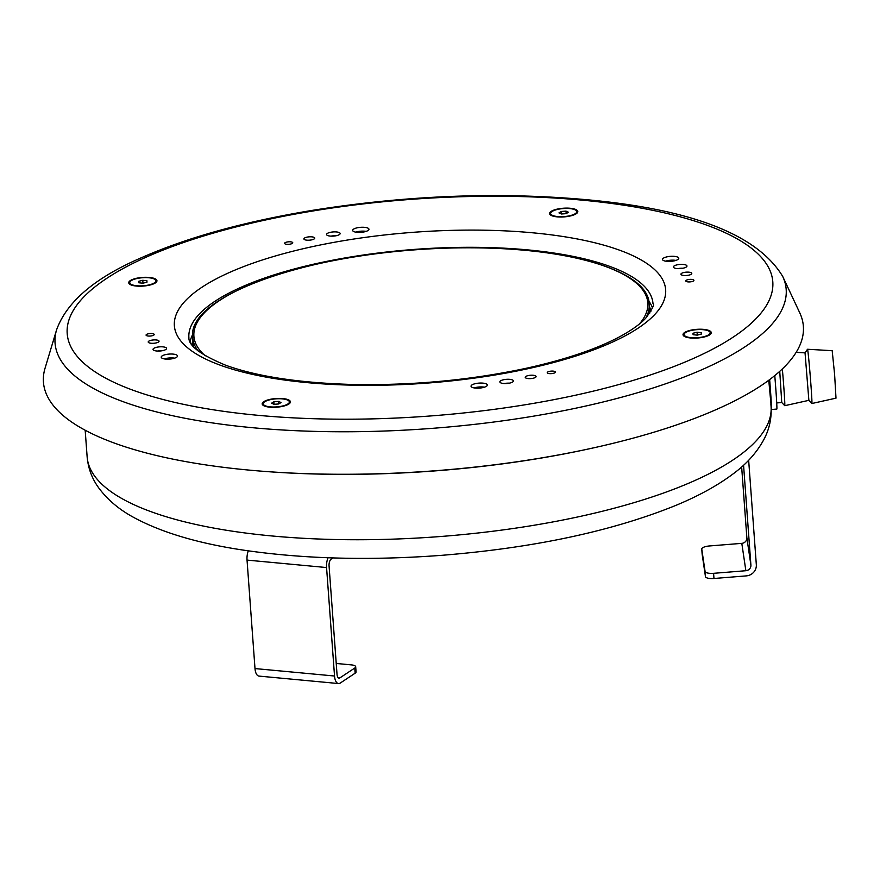 <?xml version="1.0" encoding="UTF-8"?>
<svg xmlns="http://www.w3.org/2000/svg" width="880" height="880" viewBox="0 0 880 880"><rect width="100%" height="100%" fill="white"/><g stroke="black" fill="none" stroke-linecap="round" stroke-linejoin="round"><path stroke-width="1.32" d="M769.538 379.687L770.968 404.074L768.768 380.248M354.772 668.03A8.162 2.508 -4.2 0 0 355.685 666.754L356.07 671.913A8.162 2.508 175.8 0 1 355.157 673.189L354.772 668.03L339.911 677.875A5.445 2.486 -84.6 0 1 339.02 678.128A5.445 2.486 -84.6 0 1 337.029 674.366L329.065 565.895A5.445 2.486 95.4 0 1 331.188 559.075L332.926 557.92M355.157 673.189L340.285 683.034A10.89 4.972 -84.6 0 1 338.514 683.551A10.89 4.972 -84.6 0 1 334.532 676.016L326.568 567.545L247.038 560.098A10.89 4.972 -84.6 0 1 248.292 550.836M338.514 683.551L258.984 676.093A10.89 4.972 -84.6 0 1 255.002 668.569L247.038 560.098M355.685 666.754A8.162 2.508 -4.2 0 0 351.296 664.873L336.226 663.454M328.042 557.755A10.89 4.972 95.4 0 0 326.568 567.545M701.767 549.043A8.162 2.508 -4.2 0 0 701.767 549.098L702.152 554.257A8.162 2.508 175.8 0 1 702.141 554.202L701.767 549.043A8.162 2.508 -4.2 0 1 709.533 545.952L741.807 543.356A5.445 5.181 171.6 0 0 746.856 537.757L741.653 466.917M701.767 549.098L705.089 571.494A8.162 2.508 -4.2 0 0 713.592 573.32L745.866 570.724A5.445 5.181 171.6 0 0 750.904 565.125L743.567 465.19M713.592 573.32L713.966 578.49L746.24 575.894A10.89 10.351 171.6 0 0 756.327 564.696L748.66 460.24M713.966 578.49A8.162 2.508 175.8 0 1 705.463 576.653L705.089 571.494M702.152 554.257L705.463 576.653M811.866 403.513L836 398.156L834.603 374.385L832.183 350.691L807.499 349.261A27.214 0.583 -94.6 0 0 807.488 349.272A27.214 0.583 -94.6 0 1 810.271 376.343A27.214 0.583 -94.6 0 1 811.866 403.513A27.214 0.583 -94.6 0 1 811.844 403.502L808.874 400.345L805.046 352.88L807.488 349.272M808.885 400.334L784.751 405.691A27.214 0.583 -94.6 0 0 784.751 405.691A27.214 0.583 -94.6 0 0 782.342 368.94M781.748 402.512L779.746 371.349M771.188 408.672A29.931 0.649 -94.6 0 0 771.408 409.497L776.831 409.057A29.931 0.649 -94.6 0 0 774.774 375.595M771.408 409.497A29.931 0.649 -94.6 0 0 769.648 379.599M56.595 329.802L45.034 368.291A380.985 117.095 -4.2 0 0 261.162 471.141L262.889 471.273A377.146 115.918 -4.2 0 0 599.302 446.567L600.996 446.182A380.985 117.095 -4.2 0 0 799.777 312.873L782.727 276.474C757.493 234.641 691.471 208.989 584.65 199.529C496.463 191.774 405.306 195.448 311.179 210.551C244.035 221.749 187.627 237.391 141.955 257.477C95.293 277.486 66.836 301.587 56.595 329.802A366.542 112.662 -4.2 0 0 428.868 428.604A366.542 112.662 -4.2 0 0 782.727 276.474M682.847 268.257A6.798 2.09 -4.2 0 0 677.82 268.631M675.928 260.403A8.162 2.508 -4.2 0 0 674.663 260.238A8.162 2.508 -4.2 0 0 665.621 261.162M484.484 387.167A8.162 2.508 -4.2 0 0 483.219 387.002A8.162 2.508 -4.2 0 0 474.166 387.926M509.289 383.174A6.798 2.09 -4.2 0 0 504.262 383.537M336.006 235.763A6.798 2.09 -4.2 0 0 330.979 236.137M366.102 231.385A8.162 2.508 -4.2 0 0 364.837 231.209A8.162 2.508 -4.2 0 0 355.795 232.133M162.459 350.68A6.798 2.09 -4.2 0 0 157.432 351.054M174.658 358.149A8.162 2.508 -4.2 0 0 173.393 357.984A8.162 2.508 -4.2 0 0 164.34 358.908M192.687 334.51A232.672 71.511 -4.2 0 0 190.069 341.792M652.432 307.824A232.672 71.511 -4.2 0 0 648.78 301.015M149.336 277.453A14.146 4.345 -4.2 0 0 133.507 279.103A14.146 4.345 -4.2 0 0 129.591 284.13A14.146 4.345 -4.2 0 0 143.165 286.088A14.146 4.345 -4.2 0 0 156.299 282.172A14.146 4.345 -4.2 0 0 149.336 277.453M570.196 208.263A14.146 4.345 -4.2 0 0 554.367 209.913A14.146 4.345 -4.2 0 0 550.451 214.951A14.146 4.345 -4.2 0 0 564.014 216.898A14.146 4.345 -4.2 0 0 577.159 212.982A14.146 4.345 -4.2 0 0 570.196 208.263M703.648 329.373A14.146 4.345 -4.2 0 0 687.819 331.023A14.146 4.345 -4.2 0 0 683.892 336.061A14.146 4.345 -4.2 0 0 697.466 338.019A14.146 4.345 -4.2 0 0 710.611 334.103A14.146 4.345 -4.2 0 0 703.648 329.373M282.788 398.563A14.146 4.345 -4.2 0 0 266.959 400.213A14.146 4.345 -4.2 0 0 263.032 405.251A14.146 4.345 -4.2 0 0 276.606 407.209A14.146 4.345 -4.2 0 0 289.751 403.293A14.146 4.345 -4.2 0 0 282.788 398.563M688.864 272.173A5.445 1.672 -4.2 0 0 680.933 274.23A5.445 1.672 -4.2 0 0 686.488 275.495A5.445 1.672 -4.2 0 0 691.79 273.427A5.445 1.672 -4.2 0 0 688.864 272.173M683.309 264.44A6.798 2.09 -4.2 0 0 673.398 267.003A6.798 2.09 -4.2 0 0 680.339 268.587A6.798 2.09 -4.2 0 0 686.972 266.002A6.798 2.09 -4.2 0 0 683.309 264.44M674.388 256.366A8.162 2.508 -4.2 0 0 662.497 259.446A8.162 2.508 -4.2 0 0 670.813 261.349A8.162 2.508 -4.2 0 0 678.777 258.247A8.162 2.508 -4.2 0 0 674.388 256.366M475.431 388.091A8.162 2.508 -4.2 0 0 487.322 385.011A8.162 2.508 -4.2 0 0 482.933 383.13A8.162 2.508 -4.2 0 0 471.042 386.21A8.162 2.508 -4.2 0 0 475.431 388.091M503.514 383.493A6.798 2.09 -4.2 0 0 513.425 380.919A6.798 2.09 -4.2 0 0 509.762 379.346A6.798 2.09 -4.2 0 0 499.851 381.92A6.798 2.09 -4.2 0 0 503.514 383.493M528.165 378.576A5.445 1.672 -4.2 0 0 536.085 376.53A5.445 1.672 -4.2 0 0 533.159 375.265A5.445 1.672 -4.2 0 0 525.228 377.322A5.445 1.672 -4.2 0 0 528.165 378.576M549.439 373.615A4.081 1.254 -4.2 0 0 555.379 372.075A4.081 1.254 -4.2 0 0 553.19 371.129A4.081 1.254 -4.2 0 0 547.239 372.669A4.081 1.254 -4.2 0 0 549.439 373.615M286.803 244.299A4.081 1.254 -4.2 0 0 292.754 242.759A4.081 1.254 -4.2 0 0 290.554 241.824A4.081 1.254 -4.2 0 0 284.603 243.364A4.081 1.254 -4.2 0 0 286.803 244.299M306.834 240.163A5.445 1.672 -4.2 0 0 314.754 238.106A5.445 1.672 -4.2 0 0 311.828 236.852A5.445 1.672 -4.2 0 0 303.897 238.909A5.445 1.672 -4.2 0 0 306.834 240.163M330.231 236.082A6.798 2.09 -4.2 0 0 340.142 233.519A6.798 2.09 -4.2 0 0 336.479 231.946A6.798 2.09 -4.2 0 0 326.568 234.509A6.798 2.09 -4.2 0 0 330.231 236.082M357.06 232.309A8.162 2.508 -4.2 0 0 368.951 229.218A8.162 2.508 -4.2 0 0 364.551 227.337A8.162 2.508 -4.2 0 0 352.66 230.417A8.162 2.508 -4.2 0 0 357.06 232.309M152.009 333.553A4.081 1.254 -4.2 0 0 146.069 335.093A4.081 1.254 -4.2 0 0 150.227 336.039A4.081 1.254 -4.2 0 0 154.209 334.488A4.081 1.254 -4.2 0 0 152.009 333.553M156.123 339.955A5.445 1.672 -4.2 0 0 148.203 342.001A5.445 1.672 -4.2 0 0 153.747 343.277A5.445 1.672 -4.2 0 0 159.049 341.209A5.445 1.672 -4.2 0 0 156.123 339.955M162.921 346.863A6.798 2.09 -4.2 0 0 153.021 349.426A6.798 2.09 -4.2 0 0 159.951 351.01A6.798 2.09 -4.2 0 0 166.584 348.425A6.798 2.09 -4.2 0 0 162.921 346.863M173.107 354.101A8.162 2.508 -4.2 0 0 161.216 357.181A8.162 2.508 -4.2 0 0 169.543 359.095A8.162 2.508 -4.2 0 0 177.496 355.993A8.162 2.508 -4.2 0 0 173.107 354.101M691.724 279.4A4.081 1.254 -4.2 0 0 685.784 280.94A4.081 1.254 -4.2 0 0 689.942 281.897A4.081 1.254 -4.2 0 0 693.924 280.346A4.081 1.254 -4.2 0 0 691.724 279.4M261.162 471.141A380.985 117.095 -4.2 0 0 600.996 446.182M273.988 404.294L278.718 403.964L281.017 402.534L278.597 401.434L273.867 401.775L271.557 403.205L273.988 404.294M282.667 398.915A13.112 4.037 -4.2 0 0 269.533 399.861A13.112 4.037 -4.2 0 0 263.208 403.832A13.112 4.037 -4.2 0 0 276.584 406.89A13.112 4.037 -4.2 0 0 289.366 401.907A13.112 4.037 -4.2 0 0 282.667 398.915M274.043 404.294L273.867 401.775M278.773 403.92L278.597 401.434M701.283 334.114L701.217 332.662L697.081 332.222L693.011 333.245L693.088 334.697L697.213 335.137L701.283 334.114M685.718 332.475A13.112 4.037 -4.2 0 0 684.068 334.642A13.112 4.037 -4.2 0 0 697.444 337.7A13.112 4.037 -4.2 0 0 710.226 332.717A13.112 4.037 -4.2 0 0 700.293 329.549A13.112 4.037 -4.2 0 0 685.718 332.475M693.121 334.708L693.011 333.245M697.29 335.115L697.081 332.222M566.005 211.134L561.275 211.475L558.965 212.905L561.396 213.994L566.126 213.664L568.436 212.234L566.005 211.134L566.192 213.62M557.326 216.513A13.112 4.037 -4.2 0 0 570.449 215.578A13.112 4.037 -4.2 0 0 576.785 211.607A13.112 4.037 -4.2 0 0 563.409 208.549A13.112 4.037 -4.2 0 0 550.616 213.521A13.112 4.037 -4.2 0 0 557.326 216.513M561.462 213.994L561.275 211.475M138.71 281.314L138.776 282.777L142.912 283.206L146.971 282.194L146.905 280.731L142.769 280.291L138.71 281.314L138.82 282.777M154.264 282.964A13.112 4.037 -4.2 0 0 155.925 280.797A13.112 4.037 -4.2 0 0 142.549 277.728A13.112 4.037 -4.2 0 0 129.756 282.711A13.112 4.037 -4.2 0 0 139.689 285.89A13.112 4.037 -4.2 0 0 154.264 282.964M142.989 283.195L142.769 280.291M770.88 404.074L771.067 406.571A342.892 105.391 175.8 0 1 436.821 536.789A342.892 105.391 175.8 0 1 87.131 456.797L85.173 430.221M334.532 676.016L255.002 668.569M339.911 677.875L338.195 677.71M746.856 537.757L750.904 565.125M741.807 543.356L745.866 570.724M192.071 344.96A230.23 70.763 175.8 0 1 192.885 340.065M649.385 306.537A230.23 70.763 175.8 0 1 650.914 311.267M193.358 346.511A228.866 70.345 175.8 0 1 193.358 346.434L192.709 337.59C186.406 295.625 311.058 252.428 441.32 248.303C553.465 243.496 648.329 267.63 649.209 304.062A228.866 70.345 175.8 0 1 645.876 317.988M649.209 304.062L649.858 312.906A228.866 70.345 175.8 0 1 649.858 312.994M198.044 350.878A228.866 70.345 175.8 0 1 192.709 337.59M205.249 355.817A227.568 69.949 175.8 0 1 415.745 249.777A227.568 69.949 175.8 0 1 639.463 323.928M474.991 388.047A236.753 72.765 -4.2 0 0 482.57 386.958M527.78 249.887A232.672 71.511 -4.2 0 0 188.892 337.667C188.474 345.664 200.772 354.86 225.786 365.277C256.289 376.244 297.165 382.602 348.425 384.34C410.267 385.869 470.173 380.38 528.121 367.862C566.379 359.271 596.937 348.876 619.795 336.688C631.807 330.143 640.541 323.873 645.986 317.867C652.41 308.957 654.742 304.194 652.993 303.589A232.672 71.511 -4.2 0 0 527.78 249.887M533.082 232.837A246.279 75.691 -4.2 0 0 174.559 327.459A246.279 75.691 -4.2 0 0 552.332 362.857A246.279 75.691 -4.2 0 0 533.082 232.837M582.428 200.167A353.749 108.724 -4.2 0 0 67.474 336.083A353.749 108.724 -4.2 0 0 610.082 386.914A353.749 108.724 -4.2 0 0 582.428 200.167M771.067 406.571C771.716 417.758 769.56 428.274 764.599 438.13C757.493 451.803 746.933 463.771 732.919 474.034C717.376 485.672 698.115 496.221 675.158 505.681C611.281 531.41 533.335 547.965 441.32 555.357C370.128 560.648 304.777 558.998 245.267 550.396C199.716 543.752 162.943 532.983 134.948 518.089C119.68 510.059 107.514 499.862 98.45 487.52C91.916 478.401 88.143 468.16 87.131 456.797M805.057 352.869L796.158 352.352M776.721 402.93L781.759 402.523L784.729 405.68M165.968 358.457L166.012 359.106M289.465 403.15L289.366 401.907M263.296 405.064L263.208 403.832M710.325 333.96L710.226 332.717M684.156 335.885L684.068 334.642M576.873 212.839L576.785 211.607M550.704 214.764L550.616 213.521M156.013 282.029L155.925 280.797M129.855 283.954L129.756 282.711"/></g></svg>
